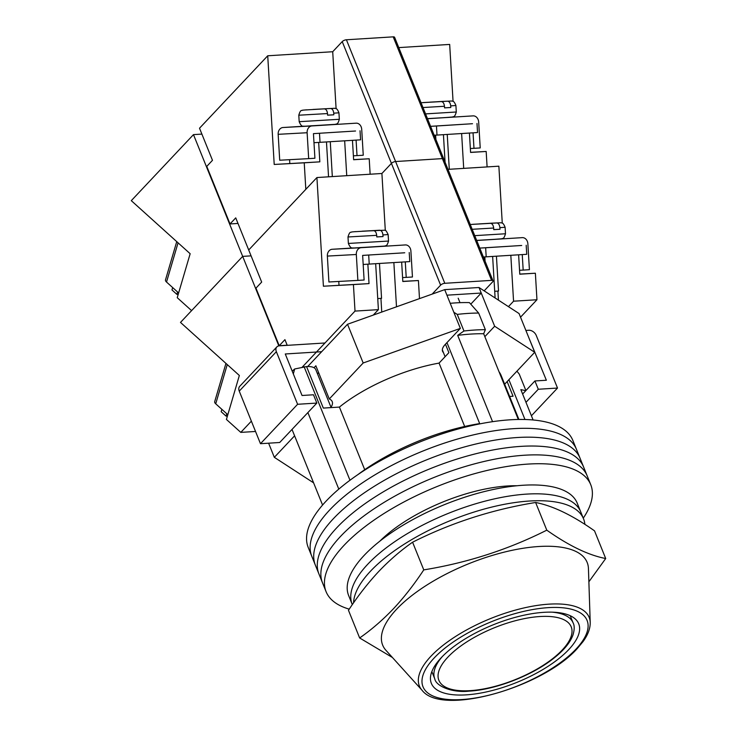<?xml version="1.0" encoding="UTF-8"?>
<svg xmlns="http://www.w3.org/2000/svg" width="737" height="737" viewBox="0 0 737 737"><rect width="100%" height="100%" fill="white"/><g stroke="black" fill="none" stroke-linecap="round" stroke-linejoin="round"><path stroke-width="1.11" d="M583.262 518.148A142.729 55.901 158 0 0 590.752 484.725L576.445 449.303A142.729 55.901 158 0 0 470.132 435.668A142.729 55.901 158 0 0 329.743 509.912A142.729 55.901 158 0 0 311.769 556.242L308.195 547.388A142.729 55.901 158 0 1 326.169 501.059A142.729 55.901 158 0 1 466.558 426.815A142.729 55.901 158 0 1 572.861 440.45L576.445 449.303A142.729 55.901 158 0 0 470.132 435.668A142.729 55.901 158 0 0 329.743 509.912A142.729 55.901 158 0 0 311.769 556.242L315.344 565.095A142.729 55.901 158 0 1 333.317 518.765A142.729 55.901 158 0 0 315.344 565.095L318.928 573.948A142.729 55.901 158 0 1 336.901 527.618A142.729 55.901 158 0 0 318.928 573.948L322.502 582.81A142.729 55.901 158 0 1 340.476 536.481A142.729 55.901 158 0 0 322.502 582.81L326.076 591.664A142.729 55.901 158 0 0 349.237 609.149M580.019 458.165A142.729 55.901 158 0 0 473.716 444.531A142.729 55.901 158 0 0 333.317 518.765A142.729 55.901 158 0 1 473.716 444.531A142.729 55.901 158 0 1 580.019 458.165M583.593 467.018A142.729 55.901 158 0 0 477.29 453.384A142.729 55.901 158 0 0 336.901 527.618A142.729 55.901 158 0 1 477.29 453.384A142.729 55.901 158 0 1 583.593 467.018M587.177 475.872A142.729 55.901 158 0 0 480.874 462.237A142.729 55.901 158 0 0 340.476 536.481A142.729 55.901 158 0 1 480.874 462.237A142.729 55.901 158 0 1 587.177 475.872M517.006 485.747A100.554 39.383 158 0 0 379.841 541.161M590.752 484.725A142.729 55.901 158 0 0 484.449 471.09A142.729 55.901 158 0 0 344.05 545.334A142.729 55.901 158 0 0 326.076 591.664M525.896 390.546L519.253 374.101L516.941 371.162M292.221 371.181A132.328 51.83 -22 0 1 294.671 368.979L293.326 373.908M307.882 412.582L338.799 489.11M492.556 421.675L457.686 335.372A136.244 53.359 -22 0 1 483.675 333.75L518.314 419.473M525.785 390.665L520.847 389.624L533.109 419.979M292.018 429.431L322.566 505.038M499.069 371.835A100.554 39.383 -22 0 1 501.114 375.437L518.903 419.464M507.139 381.573L513.063 396.239L509.608 396.46M294.671 368.979L306.555 366.575L323.322 408.086L339.407 407.082A100.554 39.383 -22 0 1 439.068 363.101L448.888 352.673L445.461 344.197M450.215 303.312A132.328 51.83 -22 0 1 469.405 302.612L478.654 313.059A144.028 56.408 158 0 0 457.244 314.395L453.826 312.258M457.686 335.372L463.96 331.005A144.028 56.408 -22 0 1 485.361 329.669L478.654 313.059M485.361 329.669L483.675 333.75M508.889 379.712L524.965 419.51M357.786 474.692A123.263 48.283 -22 0 1 479.676 423.6L479.787 423.876M304.105 366.722L349.974 480.248M463.96 331.005L457.244 314.395M446.954 342.613L479.676 423.6M464.678 426.483L439.068 363.101M364.714 469.699L339.407 407.082M306.555 366.575A21.087 8.254 -22 0 1 315.786 369.624L331.134 407.598M584.883 524.376A123.263 48.283 158 0 0 583.547 518.866L580.756 511.948A123.263 48.283 158 0 0 488.944 500.165A123.263 48.283 158 0 0 367.699 564.284A123.263 48.283 158 0 0 352.175 604.294L348.601 595.441A123.263 48.283 158 0 1 364.124 555.431A123.263 48.283 158 0 1 485.37 491.312A123.263 48.283 158 0 1 577.182 503.085L580.756 511.948A123.263 48.283 158 0 0 488.944 500.165A123.263 48.283 158 0 0 367.699 564.284A123.263 48.283 158 0 0 352.175 604.294L352.314 604.635M583.547 518.866A123.263 48.283 158 0 0 491.745 507.084A123.263 48.283 158 0 0 370.49 571.203A123.263 48.283 158 0 0 353.567 602.829M330.987 407.239A24.33 9.526 158 0 0 332.212 401.619A24.33 9.526 158 0 0 329.273 398.984L363.175 362.991L460.349 328.389L445.277 344.391A21.41 8.383 158 0 0 442.578 351.337A21.41 8.383 158 0 0 443.425 352.572M313.603 482.855L274.33 457.327L294.597 435.816M484.854 336.652L494.656 326.242L534.721 352.286L504.661 384.207M307.707 366.529L347.523 324.252L444.697 289.641L479.004 287.504L519.06 313.547L534.721 352.286M494.656 326.242L481.233 293.04L446.926 295.178L444.697 289.641M470.777 304.151L481.233 293.04L479.004 287.504M329.273 398.984L315.86 365.782L314.026 367.726M363.175 362.991L347.523 324.252M274.33 457.327L268.618 443.195M460.349 328.389L446.926 295.178M317.573 374.028A24.33 9.526 158 0 0 318.513 372.342M321.664 351.706L285.274 353.981L302.041 395.493L313.483 394.774L316.836 403.075L279.71 442.495L260.474 443.702L297.601 404.281L316.836 403.075M297.601 404.281L276.357 351.696L239.239 391.117A6.486 4.551 -136.7 0 1 239.709 386.345L276.836 346.924A6.486 4.551 43.3 0 0 276.357 351.696M260.474 443.702L239.239 391.117M324.98 342.991L279.323 345.837A6.486 4.551 43.3 0 0 276.836 346.924M529.249 338.753L546.366 380.246L534.924 380.955L538.286 389.256L557.513 388.058L536.269 335.482A6.486 4.551 43.3 0 0 528.834 330.268L525.896 330.452M531.414 415.779L557.513 388.058M525.978 402.328L538.286 389.256M522.625 394.028L534.924 380.955M422.144 690.376L385.985 650.366A110.292 43.197 -22 0 1 396.543 609.296A110.292 43.197 -22 0 1 512.206 550.29A110.292 43.197 -22 0 1 588.439 568.568L590.217 622.461A91.563 35.864 -22 0 0 526.927 607.288A91.563 35.864 -22 0 0 430.905 656.28A91.563 35.864 -22 0 0 422.144 690.376C442.016 716.576 542.883 687.28 577.191 648.624L582.958 641.706C587.896 634.99 590.319 628.578 590.217 622.461M359.647 637.966L348.472 610.291C357.906 595.957 367.966 583.05 378.643 571.58C389.357 560.323 400.67 550.539 412.582 542.211C451.108 522.809 492.113 509.571 535.615 502.487C552.759 505.785 572.4 515.237 594.529 530.852L605.703 558.526C588.559 555.237 568.918 545.785 546.79 530.161C508.272 549.562 467.267 562.81 423.766 569.885C414.295 584.257 404.245 597.163 393.595 608.596C382.844 619.881 371.531 629.674 359.647 637.966L392.443 657.505M568.715 649.619A79.476 31.129 158 0 0 578.729 623.824A79.476 31.129 158 0 0 519.539 616.233A79.476 31.129 158 0 0 441.362 657.57A79.476 31.129 158 0 0 431.357 683.365A79.476 31.129 158 0 0 490.547 690.956A79.476 31.129 158 0 0 568.715 649.619M588.872 581.788L605.703 558.526M423.766 569.885L412.582 542.211M546.79 530.161L535.615 502.487M363.415 255.352L403.968 252.828M409.228 252.533L409.772 261.598L363.184 264.463M368.684 255.066L369.228 264.132M356.321 254.495L327.357 256.08A6.486 5.205 -93.1 0 1 332.166 249.281L361.139 247.696A6.486 5.205 86.9 0 0 356.321 254.495L357.869 280.401L364.106 280.014L362.641 255.407L404.742 252.773M361.139 247.696L405.35 244.933A6.486 5.205 86.9 0 1 410.905 251.087L412.453 276.992L406.216 277.388L405.286 261.884M327.357 256.08L328.905 281.985L357.869 280.401M352.71 248L332.166 249.281M402.577 277.582L406.216 277.388M373.438 230.635L355.068 231.694L373.438 230.635C375.234 230.792 376.321 232.358 376.699 235.333L376.791 236.945L380.135 236.743L383.028 236.559L382.936 234.937C382.558 231.971 381.471 230.405 379.675 230.248L362.125 231.206L379.675 230.248M379.472 263.496L381.554 298.338L377.749 298.596M376.791 236.899L383.028 236.559M521.704 245.485L479.778 248.093M476.784 240.695A6.486 5.205 -93.1 0 1 478.101 240.4L522.284 237.636A6.486 5.205 -93.1 0 1 522.312 237.636A6.486 5.205 -93.1 0 1 527.867 243.79L529.415 269.696L523.178 270.083L522.247 254.587M523.178 270.083L519.539 270.286M493.753 229.603L499.99 229.262L493.753 229.649L493.661 228.028C493.283 225.061 492.196 223.495 490.4 223.339L470.243 224.499M499.99 229.262L499.898 227.641L505.103 227.282L505.49 233.758L474.748 235.656M490.4 223.339L472.841 224.297M492.823 223.136L496.637 222.942C498.433 223.108 499.52 224.674 499.898 227.641M478.672 223.974L492.823 223.099M494.711 291.299L498.516 291.041L496.434 256.19M520.93 245.522L485.646 247.77L486.19 256.835L483.371 256.992M485.646 247.77L480.377 248.056M526.19 245.237L526.734 254.302L486.19 256.835M287.237 345.349L284.933 339.646L279.222 345.708L255.96 288.149L261.672 282.078L235.739 217.876L230.027 223.947L206.765 166.387L212.477 160.316L199.515 128.22L267.724 55.782L274.21 164.462L304.234 162.822L305.818 189.335L248.71 249.981L316.919 177.543L323.405 286.223L353.428 284.583L355.013 311.097L302.198 367.183M520.534 317.177L536.951 299.747L513.56 301.203L508.438 306.638M484.163 290.857L492.602 281.903A3.243 1.271 158 0 0 493.007 280.843A3.243 1.271 158 0 0 491.588 280.373L444.798 283.294A3.243 1.271 158 0 0 440.615 285.145L391.421 163.384L381.904 173.49L316.919 177.543M432.177 294.1L440.615 285.145M355.013 311.097L378.403 309.641L373.281 315.077M485.084 261.248L484.826 256.909M495.107 297.969L492.629 256.43M519.769 274.081L535.375 273.224L519.778 274.201L518.618 254.809M510.824 255.297L513.56 301.203M535.375 273.224L536.951 299.747M447.967 169.363L498.866 166.184L502.266 223.136M503.159 238.208L503.187 238.687M491.588 280.373L442.393 158.612A3.243 1.271 -22 0 1 443.812 159.081A3.243 1.271 158 0 0 442.393 158.612L395.603 161.532A3.243 1.271 158 0 0 391.421 163.384A3.243 1.271 -22 0 1 395.603 161.532L444.798 283.294M401.656 262.105L402.817 281.497L418.413 280.53L419.491 298.623M396.497 306.804L393.862 262.593M353.428 284.583L369.025 283.607L367.864 264.205M378.403 309.641L375.667 263.735M369.025 283.607L323.405 286.223M339.002 285.256L338.771 281.442M267.724 55.782L332.709 51.728L342.226 41.613L391.421 163.384L381.904 173.49L385.304 230.441M386.197 245.504L386.225 245.983M418.413 280.53L402.807 281.377M279.222 345.708L287.181 345.211M225.946 363.387L214.697 401.647A6.486 2.708 16.4 0 0 215.72 403.802L227.825 414.71M226.775 413.77L226.084 416.138L227.429 416.055M221.865 409.348L221.174 411.707L226.084 416.138M251.372 421.159L240.787 432.389L255.536 431.467M278.844 345.893L242.676 256.384L191.592 310.627L177.23 297.684L190.155 253.721L131.297 200.657L193.481 134.622L242.676 256.384L180.491 322.419L239.35 375.483L226.425 419.445L240.787 432.389M242.676 256.384L251.077 255.859L242.676 256.384M177.58 292.009L176.889 294.376L178.234 294.284M172.67 287.577L171.979 289.945L176.889 294.376M176.742 241.625L165.503 279.885A6.486 2.708 16.4 0 0 166.525 282.041L178.621 292.948M193.481 134.622L201.883 134.097M471.735 123.761L436.451 126.009L436.995 135.074L434.176 135.221M436.451 126.009L431.182 126.294M476.996 123.475L477.539 132.54L436.995 135.074M472.509 123.715L430.574 126.331M427.589 118.933A6.486 5.205 -93.1 0 1 428.906 118.639L473.09 115.875A6.486 5.205 -93.1 0 1 473.117 115.875A6.486 5.205 -93.1 0 1 478.672 122.029L480.22 147.934L473.983 148.321L473.053 132.817M473.983 148.321L470.344 148.524M444.558 107.842L450.795 107.501L444.558 107.888L444.466 106.266C444.089 103.3 443.001 101.734 441.205 101.577L421.048 102.738M450.795 107.501L450.703 105.879L455.908 105.52L456.295 111.996L425.553 113.894M441.205 101.577L423.646 102.535M443.628 101.374L447.442 101.181C449.238 101.347 450.325 102.904 450.703 105.879M429.478 102.213L443.628 101.338M449.284 169.28L447.239 134.429M314.22 133.59L354.773 131.057M360.034 130.771L360.577 139.837L313.98 142.702M319.49 133.305L320.033 142.37M307.126 132.734L278.162 134.318A6.486 5.205 -93.1 0 1 282.971 127.519L311.944 125.935A6.486 5.205 86.9 0 0 307.126 132.734L308.674 158.639L314.911 158.252L313.446 133.637L355.547 131.011M311.944 125.935L356.155 123.171A6.486 5.205 86.9 0 1 361.71 129.325L363.258 155.231L357.021 155.618L356.091 140.122M278.162 134.318L279.71 160.224L308.674 158.639M303.515 126.239L282.971 127.519M353.382 155.82L357.021 155.618M324.243 108.873L305.873 109.933L324.243 108.873C326.04 109.03 327.127 110.596 327.504 113.562L327.597 115.184L330.941 114.981L333.833 114.797L333.741 113.176C333.364 110.209 332.276 108.643 330.48 108.486L312.93 109.445L330.48 108.486M330.277 141.734L332.323 176.585M327.597 115.138L333.833 114.797M443.407 160.132A3.243 1.271 158 0 0 443.812 159.081L493.007 280.843M393.199 36.85L442.393 158.612L395.603 161.532L346.408 39.77L393.199 36.85A3.243 1.271 -22 0 1 394.617 37.32L443.812 159.081M435.889 139.486L435.631 135.147M445.074 162.214L443.434 134.668M470.575 152.319L486.171 151.463L470.584 152.439L469.423 133.047M461.629 133.535L463.702 168.386M486.171 151.463L487.102 166.921M398.772 47.601L449.671 44.423L453.062 101.374M453.964 116.446L453.992 116.925M342.226 41.613A3.243 1.271 -22 0 1 346.408 39.77M352.461 140.343L353.622 159.736L369.209 158.768L370.14 174.218M346.74 175.682L344.667 140.831M304.234 162.822L319.83 161.845L318.67 142.444M328.545 176.816L326.473 141.965M319.83 161.845L274.21 164.462M289.807 163.485L289.577 159.68M332.709 51.728L336.1 108.68M337.002 123.742L337.03 124.221M369.209 158.768L353.613 159.616M230.027 223.947L237.987 223.449M539.945 616.528A71.36 27.951 158 0 0 447.856 657.164A71.36 27.951 158 0 0 470.142 690.652A71.36 27.951 158 0 0 562.22 650.025A71.36 27.951 158 0 0 539.945 616.528M552.17 612.161A74.612 29.222 -22 0 1 573.1 622.876C574.574 625.52 574.556 629.499 573.045 634.806C570.383 642.249 564.284 649.794 554.768 657.459C533.468 674.972 496.01 689.721 469.22 691.122C453.025 693.056 436.018 686.469 434.747 678.777A74.612 29.222 -22 0 1 442.357 656.529M434.139 658.021A88.486 34.657 158 0 0 461.767 699.551A88.486 34.657 158 0 0 575.947 649.168A88.486 34.657 158 0 0 548.319 607.638A88.486 34.657 158 0 0 434.139 658.021M377.823 246.609L359.665 247.604M388.528 241.054C386.63 247.531 385.479 245.191 384.825 246.075L353.419 248.028C352.857 247.411 350.987 249.861 348.38 243.45L388.528 241.054L388.141 234.578L382.936 234.937M376.699 235.333L347.993 236.973L348.38 243.45M478.101 240.4L476.692 240.474M476.664 240.4L494.785 239.313L476.664 240.4M472.177 229.299L493.661 228.028M479.087 223.91L496.637 222.942M381.748 312.064L380.937 298.393M498.433 300.134L497.899 291.087M215.72 403.802L227.254 364.575M166.525 282.041L178.059 242.814M428.906 118.639L427.497 118.712M427.469 118.629L445.59 117.551L427.469 118.629M422.983 107.538L444.466 106.266M429.892 102.148L447.442 101.181M328.628 124.848L310.47 125.843M339.333 119.293C337.435 125.769 336.284 123.429 335.63 124.313L304.224 126.267C303.662 125.649 301.792 128.1 299.185 121.688L339.333 119.293L338.946 112.816L333.741 113.176M327.504 113.562L298.798 115.212L299.185 121.688M442.338 349.872L445.093 356.708M434.747 678.777L431.845 671.6M573.1 622.876L570.198 615.699M388.141 234.578C386.483 231.059 385.34 229.603 384.696 230.211L362.107 231.206M355.87 231.593L351.696 231.962C351.042 232.837 349.891 230.497 347.993 236.973M494.794 239.313L501.786 238.779C502.441 237.894 503.592 240.234 505.49 233.758M505.103 227.282C502.726 221.238 501.224 223.394 500.911 222.749L479.068 223.91M459.999 302.667L458.193 298.209M221.911 377.104L225.144 366.086M172.716 255.343L175.95 244.325M445.599 117.551L452.592 117.008C453.246 116.133 454.397 118.464 456.295 111.996M455.908 105.52C453.531 99.477 452.03 101.632 451.717 100.987L429.874 102.148M338.946 112.816C336.569 106.773 335.068 108.929 334.755 108.284L312.912 109.445M306.675 109.831L302.502 110.191C301.848 111.075 300.696 108.735 298.798 115.212"/></g></svg>
